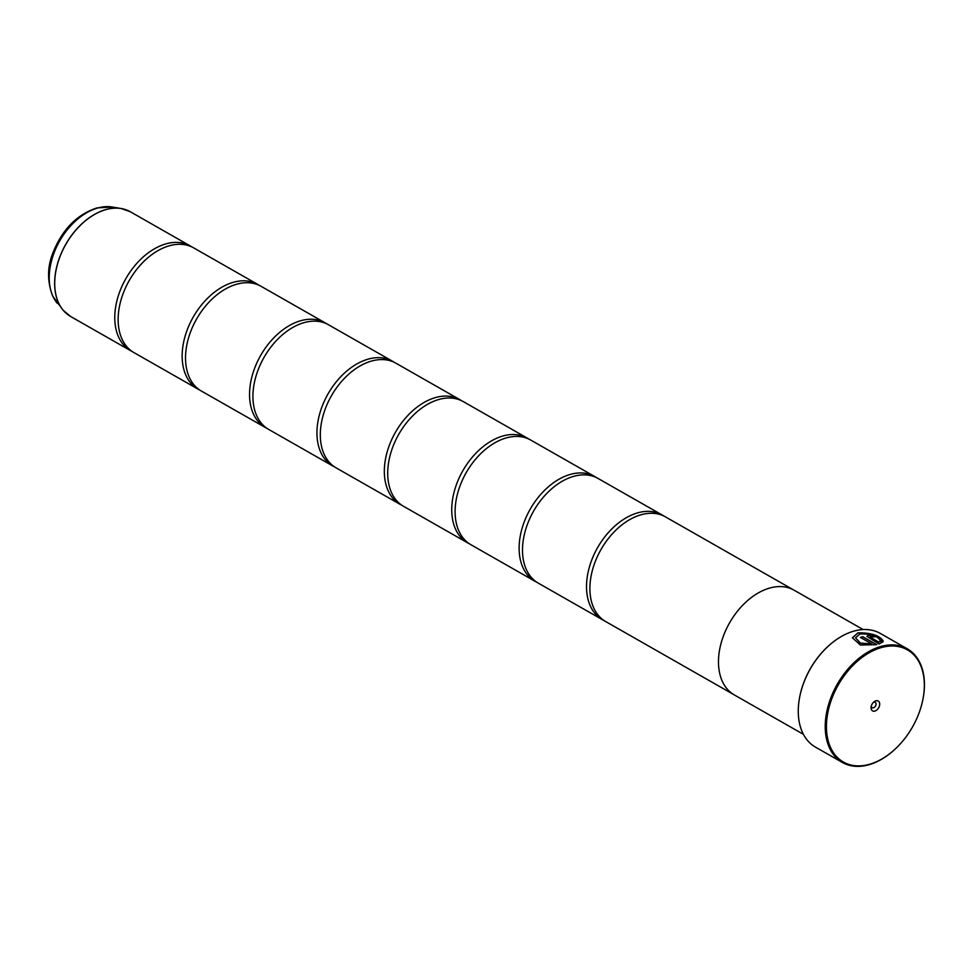<?xml version="1.0" encoding="UTF-8"?>
<svg xmlns="http://www.w3.org/2000/svg" width="972" height="972" viewBox="0 0 972 972"><rect width="100%" height="100%" fill="white"/><g stroke="black" fill="none" stroke-linecap="round" stroke-linejoin="round"><path stroke-width="1.46" d="M132.314 351.585A60.276 39.816 -60.3 0 1 130.6 350.685A60.276 39.816 -60.3 0 1 118.803 294.334A60.276 39.816 -60.3 0 1 166.577 243.693A60.276 39.816 -60.3 0 1 190.305 245.965A60.276 39.816 -60.3 0 1 191.958 246.985M199.71 390.015A60.276 39.816 -60.3 0 1 197.996 389.116A60.276 39.816 -60.3 0 1 186.187 332.764A60.276 39.816 -60.3 0 1 233.973 282.123A60.276 39.816 -60.3 0 1 257.702 284.395A60.276 39.816 -60.3 0 1 259.354 285.416M267.106 428.433A60.276 39.816 -60.3 0 1 265.392 427.534A60.276 39.816 -60.3 0 1 253.583 371.183A60.276 39.816 -60.3 0 1 301.369 320.541A60.276 39.816 -60.3 0 1 325.098 322.813A60.276 39.816 -60.3 0 1 326.75 323.834M334.502 466.864A60.276 39.816 -60.3 0 1 332.776 465.965A60.276 39.816 -60.3 0 1 320.979 409.613A60.276 39.816 -60.3 0 1 368.765 358.972A60.276 39.816 -60.3 0 1 392.494 361.244A60.276 39.816 -60.3 0 1 394.134 362.264M401.898 505.294A60.276 39.816 -60.3 0 1 400.172 504.395A60.276 39.816 -60.3 0 1 388.375 448.031A60.276 39.816 -60.3 0 1 436.161 397.39A60.276 39.816 -60.3 0 1 459.878 399.662A60.276 39.816 -60.3 0 1 461.53 400.695M469.294 543.713A60.276 39.816 -60.3 0 1 467.568 542.813A60.276 39.816 -60.3 0 1 455.771 486.462A60.276 39.816 -60.3 0 1 503.557 435.821A60.276 39.816 -60.3 0 1 527.274 438.093A60.276 39.816 -60.3 0 1 528.926 439.113M536.678 582.143A60.276 39.816 -60.3 0 1 534.965 581.244A60.276 39.816 -60.3 0 1 523.155 524.892A60.276 39.816 -60.3 0 1 570.941 474.239A60.276 39.816 -60.3 0 1 594.67 476.511A60.276 39.816 -60.3 0 1 596.322 477.544M604.074 620.561A60.276 39.816 -60.3 0 1 602.361 619.662A60.276 39.816 -60.3 0 1 590.551 563.31A60.276 39.816 -60.3 0 1 638.337 512.669A60.276 39.816 -60.3 0 1 662.066 514.941A60.276 39.816 -60.3 0 1 663.718 515.962M852.432 637.887L857.875 633.027C870.803 632.833 879.223 635.494 883.135 641.01M859.831 634.036L859.916 634.023C870.098 633.61 876.829 635.652 880.097 640.147L883.147 640.864C879.247 635.336 870.827 632.675 857.899 632.869L852.432 637.802L860.354 645.031L876.756 644.679L862.699 636.672A65.44 43.23 119.7 0 0 860.366 637.425L871.872 643.986L860.414 643.063L855.542 637.826L859.831 634.036M870.487 636.502L872.637 636.915A65.44 43.23 -60.3 0 1 874.922 636.696L868.47 635.36L866.915 636.356L879.077 644.059L882.965 641.775L879.915 641.143L878.834 642.115L870.353 637.28L870.487 636.502L870.329 637.438L878.834 642.115M866.915 636.441L868.458 635.518L874.897 636.854M881.956 647.413A64.577 42.659 119.7 0 0 826.88 718.879A64.577 42.659 119.7 0 0 868.822 764.49A64.577 42.659 119.7 0 0 892.782 751.21A64.577 42.659 119.7 0 0 923.193 697.872A64.577 42.659 119.7 0 0 881.956 647.413M892.624 751.356A65.44 43.23 -60.3 0 1 892.454 751.502A65.44 43.23 -60.3 0 1 868.178 764.952A65.44 43.23 -60.3 0 1 842.42 762.485A65.44 43.23 -60.3 0 1 829.602 701.298A65.44 43.23 -60.3 0 1 881.483 646.319A65.44 43.23 -60.3 0 1 907.241 648.786A65.44 43.23 -60.3 0 1 923.279 697.446A65.44 43.23 -60.3 0 1 923.23 697.665M874.812 711.103A5.686 3.754 119.7 0 0 879.66 704.822A5.686 3.754 119.7 0 0 875.966 700.8A5.686 3.754 119.7 0 0 873.864 701.966A5.686 3.754 119.7 0 0 871.179 706.668A5.686 3.754 119.7 0 0 874.812 711.103M871.362 705.915A3.098 2.053 119.7 0 0 872.163 707.689A3.098 2.053 119.7 0 0 873.391 707.798A3.098 2.053 119.7 0 0 875.845 705.198A3.098 2.053 119.7 0 0 875.237 702.306A3.098 2.053 119.7 0 0 874.022 702.185A3.098 2.053 119.7 0 0 873.306 702.501M799.458 698.236A64.577 42.659 -60.3 0 1 799.506 698.03A64.577 42.659 -60.3 0 1 829.918 644.691A64.577 42.659 -60.3 0 1 830.076 644.545M907.241 648.786L880.28 633.416A65.44 43.23 119.7 0 0 854.522 630.949A65.44 43.23 119.7 0 0 830.246 644.4A65.44 43.23 119.7 0 0 799.421 698.455A65.44 43.23 119.7 0 0 815.459 747.116L842.42 762.485M197.996 389.116L133.966 352.605A60.276 39.816 -60.3 0 1 122.168 296.253A60.276 39.816 -60.3 0 1 169.954 245.612A60.276 39.816 -60.3 0 1 193.683 247.884L257.702 284.395M863.148 629.564L794.051 590.174A60.3 39.828 119.7 0 0 770.322 587.89A60.3 39.828 119.7 0 0 722.512 638.555A60.3 39.828 119.7 0 0 734.322 694.931L803.419 734.334M265.392 427.534L201.362 391.036A60.276 39.816 -60.3 0 1 189.564 334.684A60.276 39.816 -60.3 0 1 237.35 284.043A60.276 39.816 -60.3 0 1 261.067 286.315L325.098 322.813M332.776 465.965L268.758 429.466A60.276 39.816 -60.3 0 1 256.96 373.102A60.276 39.816 -60.3 0 1 304.734 322.461A60.276 39.816 -60.3 0 1 328.463 324.733L392.494 361.244M400.172 504.395L336.154 467.884A60.276 39.816 -60.3 0 1 324.344 411.533A60.276 39.816 -60.3 0 1 372.13 360.891A60.276 39.816 -60.3 0 1 395.859 363.163L459.878 399.662M467.568 542.813L403.55 506.315A60.276 39.816 -60.3 0 1 391.74 449.963A60.276 39.816 -60.3 0 1 439.526 399.31A60.276 39.816 -60.3 0 1 463.255 401.582L527.274 438.093M534.965 581.244L470.934 544.733A60.276 39.816 -60.3 0 1 459.136 488.381A60.276 39.816 -60.3 0 1 506.922 437.74A60.276 39.816 -60.3 0 1 530.651 440.012L594.67 476.511M602.361 619.662L538.33 583.164A60.276 39.816 -60.3 0 1 526.532 526.812A60.276 39.816 -60.3 0 1 574.318 476.171A60.276 39.816 -60.3 0 1 598.035 478.443L662.066 514.941M733.325 694.336L605.726 621.582A60.276 39.816 -60.3 0 1 593.928 565.23A60.276 39.816 -60.3 0 1 641.702 514.589A60.276 39.816 -60.3 0 1 665.431 516.861L793.031 589.615M878.809 642.273L879.915 641.143M879.891 641.289L882.953 641.933M870.475 636.66L870.329 637.438M860.524 637.511A65.44 43.23 -60.3 0 1 862.686 636.818L862.699 636.672M862.686 636.818L876.55 644.728M855.542 637.826L860.39 643.221L871.872 643.986M190.305 245.965L130.26 211.726A60.276 39.816 119.7 0 0 106.531 209.454A60.276 39.816 119.7 0 0 58.745 260.095A60.276 39.816 119.7 0 0 70.555 316.447L63.168 310.262A60.252 39.803 -60.3 0 1 61.2 253.461A60.252 39.803 -60.3 0 1 106.446 209.417A60.252 39.803 -60.3 0 1 121.172 208.518A60.252 39.803 -60.3 0 1 126.008 209.782M66.704 313.786A60.252 39.803 -60.3 0 1 63.168 310.262L52.622 295.986C47.154 281.43 47.239 267.069 52.901 252.927C62.184 229.538 76.873 214.533 96.969 207.911L112.193 207.012A57.032 37.665 119.7 0 0 98.257 207.862A57.032 37.665 119.7 0 0 55.428 249.537A57.032 37.665 119.7 0 0 57.299 303.3M70.555 316.447L130.6 350.685M112.193 207.012L121.172 208.518L130.26 211.726"/></g></svg>
